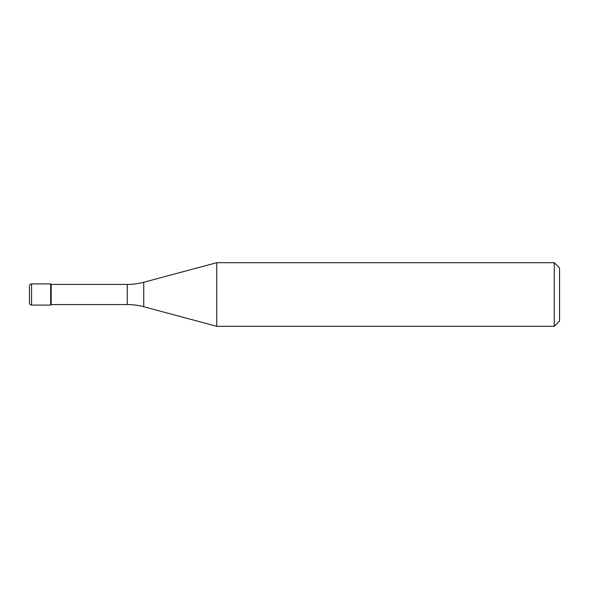 <?xml version="1.0" encoding="UTF-8"?>
<svg xmlns="http://www.w3.org/2000/svg" width="589" height="589" viewBox="0 0 589 589"><rect width="100%" height="100%" fill="white"/><g stroke="black" fill="none" stroke-linecap="round" stroke-linejoin="round"><path stroke-width="0.88" d="M51.184 284.428L50.654 283.898L31.57 283.898L31.57 305.102L50.654 305.102L50.654 283.898L50.654 305.102L51.184 304.572L127.276 304.572L127.276 284.428L51.184 284.428L51.184 304.572M31.57 305.102A2.12 2.12 0 0 1 29.45 302.982L29.45 286.018A2.12 2.12 0 0 1 31.57 283.898M127.276 284.428A63.612 63.612 0 0 0 143.738 282.264L143.738 306.736A63.612 63.612 0 0 0 127.276 304.572M143.738 282.264L216.759 262.694L216.759 326.306L143.738 306.736M216.759 326.306L554.249 326.306L554.249 262.694L216.759 262.694M554.249 262.694L559.55 267.995L559.55 321.005L554.249 326.306"/></g></svg>

